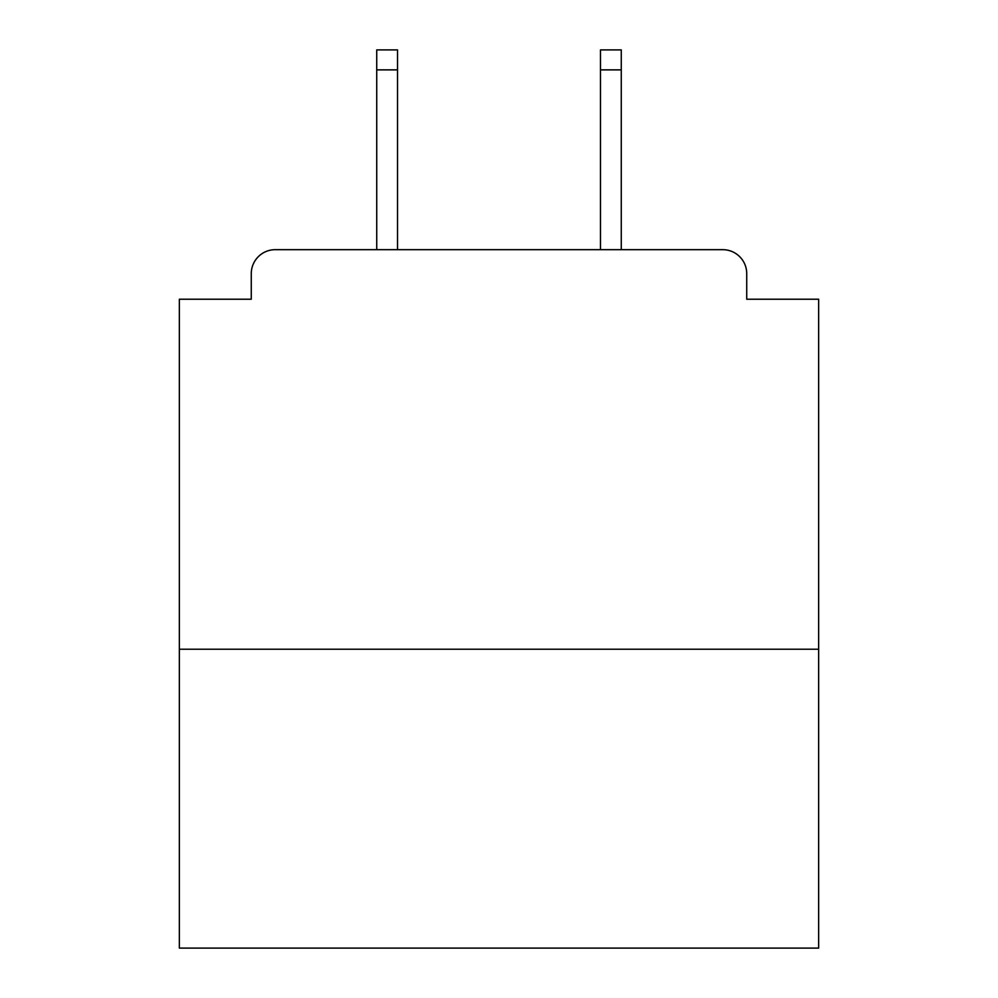 <?xml version="1.0" encoding="UTF-8"?>
<svg xmlns="http://www.w3.org/2000/svg" width="998" height="998" viewBox="0 0 998 998"><rect width="100%" height="100%" fill="white"/><g stroke="black" fill="none" stroke-linecap="round" stroke-linejoin="round"><path stroke-width="1.5" d="M818.647 649.236L818.647 299.225L746.729 299.225L746.729 273.652A23.977 23.977 0 0 0 722.752 249.675L275.248 249.675A23.977 23.977 0 0 0 251.271 273.652L251.271 299.225L179.353 299.225L179.353 948.1L818.647 948.1L818.647 649.236L179.353 649.236M251.271 273.652L251.271 299.225M722.752 249.675L623.663 249.675M374.337 249.675L275.248 249.675M746.729 299.225L746.729 273.652M397.516 69.872L376.733 69.872L376.733 49.9L397.516 49.9L397.516 249.675M376.733 69.872L376.733 249.675M621.267 49.9L621.267 69.872L600.484 69.872L600.484 49.9L621.267 49.9M600.484 249.675L600.484 69.872M621.267 249.675L621.267 69.872"/></g></svg>
